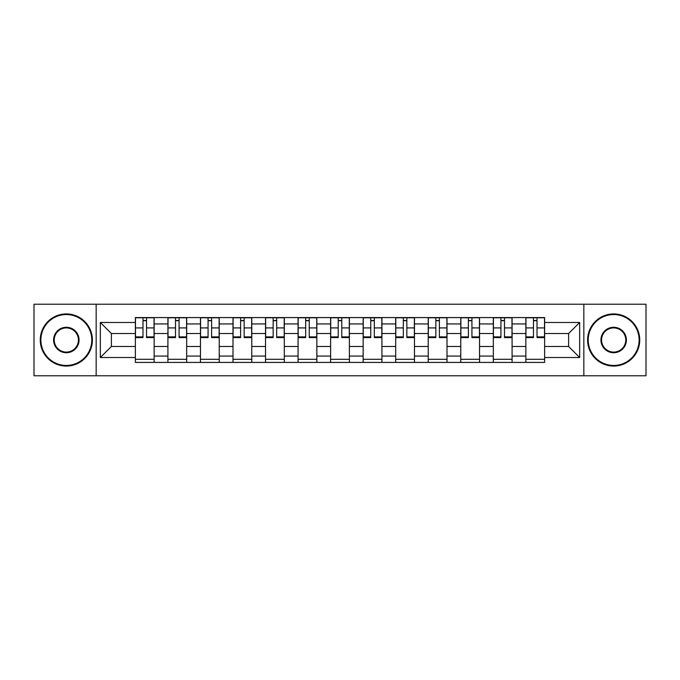 <?xml version="1.0" encoding="UTF-8"?>
<svg xmlns="http://www.w3.org/2000/svg" width="680" height="680" viewBox="0 0 680 680"><rect width="100%" height="100%" fill="white"/><g stroke="black" fill="none" stroke-linecap="round" stroke-linejoin="round"><path stroke-width="1.02" d="M583.84 375.776L646 375.776L646 304.224L34 304.224L34 375.776L583.84 375.776L583.84 304.224M167.918 362.423L167.918 323.935L154.147 323.935L154.147 362.423M154.147 323.935L154.147 317.577M167.918 323.935L167.918 317.577M186.685 317.577L186.685 362.423M200.456 362.423L200.456 317.577M219.224 317.577L219.224 362.423M232.994 362.423L232.994 317.577M251.77 317.577L251.77 362.423M265.531 362.423L265.531 317.577M284.308 317.577L284.308 362.423M298.07 362.423L298.07 317.577M316.846 317.577L316.846 362.423M330.616 362.423L330.616 317.577M349.384 317.577L349.384 362.423M363.154 362.423L363.154 317.577M381.93 317.577L381.93 362.423M395.692 362.423L395.692 317.577M414.469 317.577L414.469 362.423M428.23 362.423L428.23 317.577M447.006 317.577L447.006 362.423M460.776 362.423L460.776 317.577M479.544 317.577L479.544 362.423M493.315 362.423L493.315 317.577M512.082 317.577L512.082 362.423M525.852 362.423L525.852 317.577M525.852 346.469L512.082 346.469M493.315 346.469L479.544 346.469M460.776 346.469L447.006 346.469M428.23 346.469L414.469 346.469M395.692 346.469L381.93 346.469M363.154 346.469L349.384 346.469M330.616 346.469L316.846 346.469M298.07 346.469L284.308 346.469M265.531 346.469L251.77 346.469M232.994 346.469L219.224 346.469M200.456 346.469L186.685 346.469M167.918 346.469L154.147 346.469M525.852 333.531L512.082 333.531M493.315 333.531L479.544 333.531M460.776 333.531L447.006 333.531M428.23 333.531L414.469 333.531M395.692 333.531L381.93 333.531M363.154 333.531L349.384 333.531M330.616 333.531L316.846 333.531M298.07 333.531L284.308 333.531M265.531 333.531L251.77 333.531M232.994 333.531L219.224 333.531M200.456 333.531L186.685 333.531M167.918 333.531L154.147 333.531M111.384 346.469L135.371 346.469L135.371 333.531L111.384 333.531L111.384 346.469L100.334 357.519L100.334 322.481L135.371 322.481L135.371 333.531M544.629 333.531L544.629 346.469L568.616 346.469L568.616 333.531L544.629 333.531L544.629 317.577L135.371 317.577L135.371 322.481M544.629 322.481L579.666 322.481L579.666 357.519L544.629 357.519L544.629 346.469M135.371 346.469L135.371 362.423L544.629 362.423L544.629 357.519M135.371 357.519L100.334 357.519M96.16 375.776L96.16 304.224M154.147 359.295L135.371 359.295M142.987 320.705L146.531 320.705M186.685 359.295L167.918 359.295M175.525 320.705L179.069 320.705M219.224 359.295L200.456 359.295M208.071 320.705L211.616 320.705M251.77 359.295L232.994 359.295M240.609 320.705L244.154 320.705M284.308 359.295L265.531 359.295M273.148 320.705L276.692 320.705M316.846 359.295L298.07 359.295M305.685 320.705L309.23 320.705M349.384 359.295L330.616 359.295M338.224 320.705L341.776 320.705M381.93 359.295L363.154 359.295M370.77 320.705L374.315 320.705M414.469 359.295L395.692 359.295M403.308 320.705L406.852 320.705M447.006 359.295L428.23 359.295M435.846 320.705L439.39 320.705M479.544 359.295L460.776 359.295M468.384 320.705L471.929 320.705M512.082 359.295L493.315 359.295M500.93 320.705L504.475 320.705M544.629 359.295L525.852 359.295M533.468 320.705L537.013 320.705M100.334 322.481L111.384 333.531M568.616 346.469L579.666 357.519M568.616 333.531L579.666 322.481M146.531 336.88L154.045 336.88L154.045 337.603L146.531 337.603L146.531 317.789L154.045 317.789L149.872 317.789M154.045 336.88L154.045 317.789M142.987 320.501L146.531 320.501M139.647 317.789L135.481 317.789L135.481 337.603L142.987 337.603L142.987 317.789L139.961 317.789M135.481 317.789L149.557 317.789M179.069 336.88L186.583 336.88L186.583 337.603L179.069 337.603L179.069 317.789L186.583 317.789L182.41 317.789M186.583 336.88L186.583 317.789M175.525 320.501L179.069 320.501M172.193 317.789L168.019 317.789L168.019 337.603L175.525 337.603L175.525 317.789L172.499 317.789M168.019 317.789L182.095 317.789M211.616 336.88L219.121 336.88L219.121 337.603L211.616 337.603L211.616 317.789L219.121 317.789L214.948 317.789M219.121 336.88L219.121 317.789M208.071 320.501L211.616 320.501M204.731 317.789L200.557 317.789L200.557 337.603L208.071 337.603L208.071 317.789L205.045 317.789M200.557 317.789L214.642 317.789M66.334 365.449A25.449 25.449 0 0 0 91.783 340A25.449 25.449 0 0 0 66.334 314.551A25.449 25.449 0 0 0 40.885 340A25.449 25.449 0 0 0 66.334 365.449M66.334 313.93A26.07 26.07 0 0 1 92.403 340A26.07 26.07 0 0 1 66.334 366.07A26.07 26.07 0 0 1 40.256 340A26.07 26.07 0 0 1 66.334 313.93M66.334 352.725A12.725 12.725 0 0 1 53.609 340A12.725 12.725 0 0 1 66.334 327.275A12.725 12.725 0 0 1 79.059 340A12.725 12.725 0 0 1 66.334 352.725M66.334 327.904A12.095 12.095 0 0 0 54.23 340A12.095 12.095 0 0 0 66.334 352.096A12.095 12.095 0 0 0 78.429 340A12.095 12.095 0 0 0 66.334 327.904M613.666 365.449A25.449 25.449 0 0 0 639.115 340A25.449 25.449 0 0 0 613.666 314.551A25.449 25.449 0 0 0 588.217 340A25.449 25.449 0 0 0 613.666 365.449M613.666 313.93A26.07 26.07 0 0 1 639.744 340A26.07 26.07 0 0 1 613.666 366.07A26.07 26.07 0 0 1 587.596 340A26.07 26.07 0 0 1 613.666 313.93M613.666 352.725A12.725 12.725 0 0 1 600.942 340A12.725 12.725 0 0 1 613.666 327.275A12.725 12.725 0 0 1 626.39 340A12.725 12.725 0 0 1 613.666 352.725M613.666 327.904A12.095 12.095 0 0 0 601.571 340A12.095 12.095 0 0 0 613.666 352.096A12.095 12.095 0 0 0 625.77 340A12.095 12.095 0 0 0 613.666 327.904M244.154 336.88L251.659 336.88L251.659 337.603L244.154 337.603L244.154 317.789L251.659 317.789L247.495 317.789M251.659 336.88L251.659 317.789M240.609 320.501L244.154 320.501M237.269 317.789L233.096 317.789L233.096 337.603L240.609 337.603L240.609 317.789L237.583 317.789M233.096 317.789L247.18 317.789M276.692 336.88L284.206 336.88L284.206 337.603L276.692 337.603L276.692 317.789L284.206 317.789L280.032 317.789M284.206 336.88L284.206 317.789M273.148 320.501L276.692 320.501M269.807 317.789L265.642 317.789L265.642 337.603L273.148 337.603L273.148 317.789L270.122 317.789M265.642 317.789L279.718 317.789M309.23 336.88L316.744 336.88L316.744 337.603L309.23 337.603L309.23 317.789L316.744 317.789L312.57 317.789M316.744 336.88L316.744 317.789M305.685 320.501L309.23 320.501M302.353 317.789L298.18 317.789L298.18 337.603L305.685 337.603L305.685 317.789L302.659 317.789M298.18 317.789L312.256 317.789M341.776 336.88L349.282 336.88L349.282 337.603L341.776 337.603L341.776 317.789L349.282 317.789L345.108 317.789M349.282 336.88L349.282 317.789M338.224 320.501L341.776 320.501M334.892 317.789L330.718 317.789L330.718 337.603L338.224 337.603L338.224 317.789L335.206 317.789M330.718 317.789L344.794 317.789M374.315 336.88L381.82 336.88L381.82 337.603L374.315 337.603L374.315 317.789L381.82 317.789L377.647 317.789M381.82 336.88L381.82 317.789M370.77 320.501L374.315 320.501M367.429 317.789L363.256 317.789L363.256 337.603L370.77 337.603L370.77 317.789L367.744 317.789M363.256 317.789L377.341 317.789M406.852 336.88L414.358 336.88L414.358 337.603L406.852 337.603L406.852 317.789L414.358 317.789L410.193 317.789M414.358 336.88L414.358 317.789M403.308 320.501L406.852 320.501M399.967 317.789L395.794 317.789L395.794 337.603L403.308 337.603L403.308 317.789L400.282 317.789M395.794 317.789L409.878 317.789M439.39 336.88L446.904 336.88L446.904 337.603L439.39 337.603L439.39 317.789L446.904 317.789L442.731 317.789M446.904 336.88L446.904 317.789M435.846 320.501L439.39 320.501M432.505 317.789L428.341 317.789L428.341 337.603L435.846 337.603L435.846 317.789L432.82 317.789M428.341 317.789L442.416 317.789M471.929 336.88L479.442 336.88L479.442 337.603L471.929 337.603L471.929 317.789L479.442 317.789L475.269 317.789M479.442 336.88L479.442 317.789M468.384 320.501L471.929 320.501M465.052 317.789L460.879 317.789L460.879 337.603L468.384 337.603L468.384 317.789L465.358 317.789M460.879 317.789L474.954 317.789M504.475 336.88L511.981 336.88L511.981 337.603L504.475 337.603L504.475 317.789L511.981 317.789L507.807 317.789M511.981 336.88L511.981 317.789M500.93 320.501L504.475 320.501M497.59 317.789L493.416 317.789L493.416 337.603L500.93 337.603L500.93 317.789L497.904 317.789M493.416 317.789L507.501 317.789M537.013 336.88L544.519 336.88L544.519 337.603L537.013 337.603L537.013 317.789L544.519 317.789L540.354 317.789M544.519 336.88L544.519 317.789M533.468 320.501L537.013 320.501M530.128 317.789L525.954 317.789L525.954 337.603L533.468 337.603L533.468 317.789L530.442 317.789M525.954 317.789L540.039 317.789M493.315 323.935L479.544 323.935M460.776 323.935L447.006 323.935M428.23 323.935L414.469 323.935M395.692 323.935L381.93 323.935M363.154 323.935L349.384 323.935M330.616 323.935L316.846 323.935M298.07 323.935L284.308 323.935M265.531 323.935L251.77 323.935M232.994 323.935L219.224 323.935M200.456 323.935L186.685 323.935M525.852 323.935L512.082 323.935M493.315 356.065L479.544 356.065M460.776 356.065L447.006 356.065M428.23 356.065L414.469 356.065M395.692 356.065L381.93 356.065M363.154 356.065L349.384 356.065M330.616 356.065L316.846 356.065M298.07 356.065L284.308 356.065M265.531 356.065L251.77 356.065M232.994 356.065L219.224 356.065M200.456 356.065L186.685 356.065M167.918 356.065L154.147 356.065M525.852 356.065L512.082 356.065M146.531 327.913L154.045 327.913M135.481 336.88L142.987 336.88M135.481 327.913L142.987 327.913M179.069 327.913L186.583 327.913M168.019 336.88L175.525 336.88M168.019 327.913L175.525 327.913M211.616 327.913L219.121 327.913M200.557 336.88L208.071 336.88M200.557 327.913L208.071 327.913M244.154 327.913L251.659 327.913M233.096 336.88L240.609 336.88M233.096 327.913L240.609 327.913M276.692 327.913L284.206 327.913M265.642 336.88L273.148 336.88M265.642 327.913L273.148 327.913M309.23 327.913L316.744 327.913M298.18 336.88L305.685 336.88M298.18 327.913L305.685 327.913M341.776 327.913L349.282 327.913M330.718 336.88L338.224 336.88M330.718 327.913L338.224 327.913M374.315 327.913L381.82 327.913M363.256 336.88L370.77 336.88M363.256 327.913L370.77 327.913M406.852 327.913L414.358 327.913M395.794 336.88L403.308 336.88M395.794 327.913L403.308 327.913M439.39 327.913L446.904 327.913M428.341 336.88L435.846 336.88M428.341 327.913L435.846 327.913M471.929 327.913L479.442 327.913M460.879 336.88L468.384 336.88M460.879 327.913L468.384 327.913M504.475 327.913L511.981 327.913M493.416 336.88L500.93 336.88M493.416 327.913L500.93 327.913M537.013 327.913L544.519 327.913M525.954 336.88L533.468 336.88M525.954 327.913L533.468 327.913"/></g></svg>
